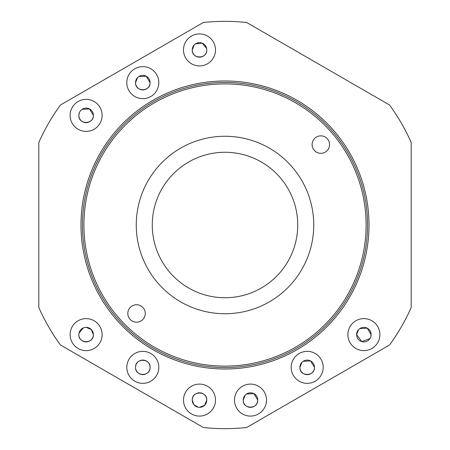 <?xml version="1.0" encoding="UTF-8"?>
<svg xmlns="http://www.w3.org/2000/svg" width="450" height="450" viewBox="0 0 450 450"><rect width="100%" height="100%" fill="white"/><g stroke="black" fill="none" stroke-linecap="round" stroke-linejoin="round"><path stroke-width="0.67" d="M152.269 225A72.731 72.731 0 0 0 225 297.731A72.731 72.731 0 0 0 297.731 225A72.731 72.731 0 0 0 225 152.269A72.731 72.731 0 0 0 152.269 225M369.011 225A144.011 144.011 0 0 1 225 369.011A144.011 144.011 0 0 1 80.989 225A144.011 144.011 0 0 1 296.556 100.024L297.456 100.541A144.011 144.011 0 0 1 369.011 225M126.81 82.642A16.003 16.003 0 0 0 142.813 98.646A16.003 16.003 0 0 0 158.811 82.642A16.003 16.003 0 0 0 142.813 66.645A16.003 16.003 0 0 0 126.81 82.642M138.724 76.629L146.188 76.202L150.086 82.642A7.273 7.273 0 0 0 142.813 75.369A7.273 7.273 0 0 0 135.54 82.642A7.273 7.273 0 0 0 142.813 89.916A7.273 7.273 0 0 0 150.086 82.642C150.581 91.873 135.135 92.177 135.54 82.642L137.616 77.552M291.189 367.358A16.003 16.003 0 0 0 307.187 383.355A16.003 16.003 0 0 0 323.19 367.358A16.003 16.003 0 0 0 307.187 351.354A16.003 16.003 0 0 0 291.189 367.358M303.103 361.339L310.567 360.911L314.46 367.358A7.273 7.273 0 0 0 307.187 360.084A7.273 7.273 0 0 0 299.914 367.358A7.273 7.273 0 0 0 307.187 374.631A7.273 7.273 0 0 0 314.46 367.358C314.961 376.582 299.509 376.886 299.914 367.358L301.995 362.267M183.499 49.916A16.003 16.003 0 0 0 199.502 65.914A16.003 16.003 0 0 0 215.505 49.916A16.003 16.003 0 0 0 199.502 33.913A16.003 16.003 0 0 0 183.499 49.916M206.775 49.916A7.273 7.273 0 0 0 199.502 42.643A7.273 7.273 0 0 0 192.229 49.916A7.273 7.273 0 0 0 199.502 57.189A7.273 7.273 0 0 0 206.775 49.916C207.276 59.141 191.824 59.445 192.229 49.916L194.31 44.82M70.121 115.374A16.003 16.003 0 0 0 86.119 131.377A16.003 16.003 0 0 0 102.122 115.374A16.003 16.003 0 0 0 86.119 99.371A16.003 16.003 0 0 0 70.121 115.374M82.035 109.356L89.499 108.934L93.392 115.374A7.273 7.273 0 0 0 86.119 108.101A7.273 7.273 0 0 0 78.846 115.374A7.273 7.273 0 0 0 86.119 122.647A7.273 7.273 0 0 0 93.392 115.374C93.892 124.599 78.441 124.909 78.846 115.374L79.38 112.641M234.495 400.084A16.003 16.003 0 0 0 250.498 416.087A16.003 16.003 0 0 0 266.501 400.084A16.003 16.003 0 0 0 250.498 384.086A16.003 16.003 0 0 0 234.495 400.084M246.414 394.071L253.873 393.643L257.771 400.084A7.273 7.273 0 0 0 250.498 392.811A7.273 7.273 0 0 0 243.225 400.084A7.273 7.273 0 0 0 250.498 407.357A7.273 7.273 0 0 0 257.771 400.084C258.272 409.314 242.82 409.618 243.225 400.084L245.306 394.993M347.878 334.626A16.003 16.003 0 0 0 363.881 350.629A16.003 16.003 0 0 0 379.879 334.626A16.003 16.003 0 0 0 363.881 318.623A16.003 16.003 0 0 0 347.878 334.626M369.973 338.597L361.8 341.595L356.608 334.626A7.273 7.273 0 0 0 363.881 341.899A7.273 7.273 0 0 0 371.154 334.626L370.62 337.354M126.81 367.358A16.003 16.003 0 0 0 142.813 383.355A16.003 16.003 0 0 0 158.811 367.358A16.003 16.003 0 0 0 142.813 351.354A16.003 16.003 0 0 0 126.81 367.358M135.54 367.358A7.273 7.273 0 0 0 142.813 374.631A7.273 7.273 0 0 0 150.086 367.358C150.497 376.858 135.067 376.622 135.54 367.358C135.107 357.879 150.553 358.076 150.086 367.358A7.273 7.273 0 0 0 142.813 360.084A7.273 7.273 0 0 0 135.54 367.358M70.121 334.626A16.003 16.003 0 0 0 86.119 350.629A16.003 16.003 0 0 0 102.122 334.626A16.003 16.003 0 0 0 86.119 318.623A16.003 16.003 0 0 0 70.121 334.626M78.846 334.626A7.273 7.273 0 0 0 86.119 341.899A7.273 7.273 0 0 0 93.392 334.626C93.802 344.126 78.379 343.89 78.846 334.626A7.273 7.273 0 0 1 86.119 327.353A7.273 7.273 0 0 1 93.392 334.626L91.305 329.524L86.096 327.353M183.499 400.084A16.003 16.003 0 0 0 199.502 416.087A16.003 16.003 0 0 0 215.505 400.084A16.003 16.003 0 0 0 199.502 384.086A16.003 16.003 0 0 0 183.499 400.084M198.101 407.222L193.838 404.651L192.229 400.084A7.273 7.273 0 0 0 199.502 407.357A7.273 7.273 0 0 0 206.775 400.084L204.598 405.27L199.513 407.357M203.344 22.5L60.458 104.996A203.653 203.653 0 0 0 38.801 142.504L38.801 307.496A203.653 203.653 0 0 0 60.458 345.004L203.344 427.5A203.653 203.653 0 0 0 246.656 427.5L389.543 345.004A203.653 203.653 0 0 0 411.199 307.496L411.199 142.504A203.653 203.653 0 0 0 389.543 104.996L246.656 22.5A203.653 203.653 0 0 0 203.344 22.5M206.775 400.084A7.273 7.273 0 0 0 199.502 392.811A7.273 7.273 0 0 0 192.229 400.084C191.796 390.611 207.242 390.803 206.775 400.084M78.981 333.225L83.362 327.892M359.792 328.607L367.256 328.185L371.154 334.626A7.273 7.273 0 0 0 363.881 327.353A7.273 7.273 0 0 0 356.608 334.626L358.684 329.535M80.027 111.403L80.927 110.284M195.412 43.898L202.247 43.178L206.634 48.504M269.37 148.151A88.734 88.734 0 0 0 148.151 180.63A88.734 88.734 0 0 0 180.63 301.849A88.734 88.734 0 0 0 301.849 269.37A88.734 88.734 0 0 0 269.37 148.151M154.446 347.197A141.103 141.103 0 0 0 347.197 295.554A141.103 141.103 0 0 0 295.554 102.802A141.103 141.103 0 0 0 102.802 154.446A141.103 141.103 0 0 0 154.446 347.197M296.28 101.543A142.56 142.56 0 0 1 348.457 296.28A142.56 142.56 0 0 1 153.72 348.457A142.56 142.56 0 0 1 101.543 153.72A142.56 142.56 0 0 1 296.28 101.543M325.198 137.025A8.73 8.73 0 0 0 313.273 140.22A8.73 8.73 0 0 0 316.468 152.145A8.73 8.73 0 0 0 328.393 148.95A8.73 8.73 0 0 0 325.198 137.025M140.901 305.904A8.73 8.73 0 0 0 128.981 309.099A8.73 8.73 0 0 0 132.176 321.019A8.73 8.73 0 0 0 144.096 317.824A8.73 8.73 0 0 0 140.901 305.904"/></g></svg>

